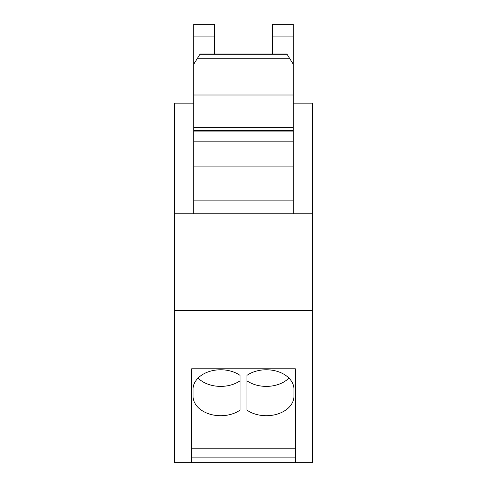 <?xml version="1.0" encoding="UTF-8"?>
<svg xmlns="http://www.w3.org/2000/svg" width="487" height="487" viewBox="0 0 487 487"><rect width="100%" height="100%" fill="white"/><g stroke="black" fill="none" stroke-linecap="round" stroke-linejoin="round"><path stroke-width="0.73" d="M293.277 103.159L312.63 103.159L312.63 462.65L174.37 462.65L174.37 103.159L193.723 103.159M214.463 54.02L214.463 24.35L193.723 24.35L193.723 64.223L200.102 54.02L286.898 54.02L293.277 64.223L293.277 131.07L193.723 131.07L193.723 213.763M193.723 64.223L193.723 131.07M293.277 213.763L293.277 131.07M312.63 213.763L174.37 213.763M312.63 310.56L174.37 310.56M295.347 462.65L295.347 368.793L191.653 368.793L191.653 462.65M193.723 130.467L293.277 130.467M293.277 64.223L293.277 24.35L272.537 24.35L272.537 54.02M295.347 457.116L191.653 457.116M295.347 448.825L191.653 448.825M295.347 434.994L191.653 434.994M293.965 396.168L293.965 389.326A27.656 19.553 180 0 0 266.316 369.773A27.656 19.553 180 0 0 246.958 375.361L246.958 410.133A27.656 19.553 180 0 0 266.316 415.721A27.656 19.553 180 0 0 293.965 396.168M240.042 410.133L240.042 375.361A27.656 19.553 180 0 0 220.684 369.773A27.656 19.553 180 0 0 193.035 389.326L193.035 396.168A27.656 19.553 180 0 0 220.684 415.721A27.656 19.553 180 0 0 240.042 410.133M198.063 378.082A27.656 19.553 180 0 0 220.684 386.392A27.656 19.553 180 0 0 240.042 380.804L240.042 375.361M246.958 375.361L246.958 380.804A27.656 19.553 180 0 0 266.316 386.392A27.656 19.553 180 0 0 288.937 378.082M214.463 36.927L193.723 36.927M286.904 54.033L200.096 54.033M287.074 54.307L199.926 54.307M289.528 58.233L197.472 58.233M293.277 95.002L193.723 95.002M293.277 111.992L193.723 111.992M293.277 127.223L193.723 127.223M293.277 141.163L193.723 141.163M293.277 166.895L193.723 166.895M293.277 200.133L193.723 200.133M293.277 36.927L272.537 36.927"/></g></svg>

